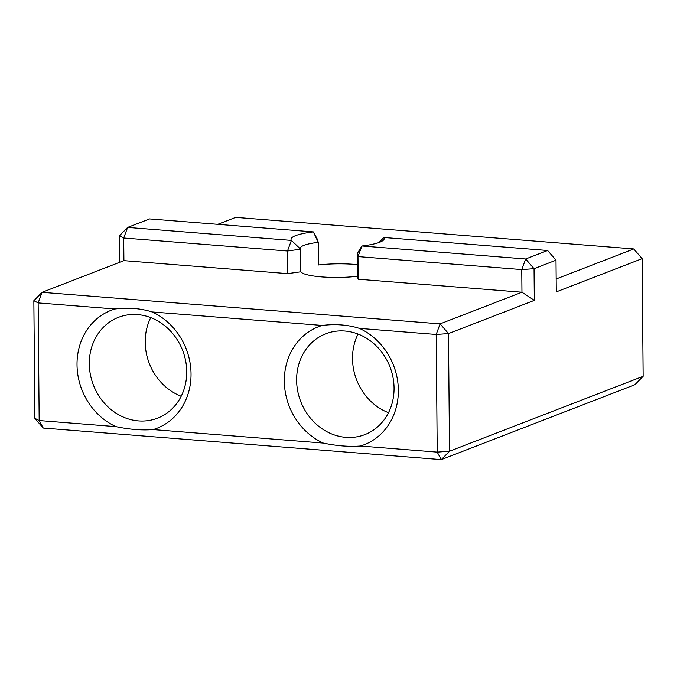 <?xml version="1.0" encoding="UTF-8"?>
<svg xmlns="http://www.w3.org/2000/svg" width="677" height="677" viewBox="0 0 677 677"><rect width="100%" height="100%" fill="white"/><g stroke="black" fill="none" stroke-linecap="round" stroke-linejoin="round"><path stroke-width="1.02" d="M643.15 376.302L634.933 384.688L441.294 459.624L43.252 428.059L39.173 420.552L115.97 426.637A63.274 56.013 68.8 0 1 77.017 364.768A63.274 56.013 68.8 0 1 114.946 308.991L38.149 302.907L39.173 420.552L34.874 418.344L33.85 300.698L38.149 302.907L42.067 292.312L440.109 323.877L521.959 292.21L521.764 269.581L357.989 256.591L358.184 279.22L521.959 292.21L534.322 300.368L448.487 333.583L449.511 451.229L643.15 376.302L642.126 258.656L556.282 291.872L556.003 260.196L534.051 268.693L534.322 300.368M323.284 443.08A63.274 56.013 68.8 0 1 284.332 381.21A63.274 56.013 68.8 0 1 322.26 325.434L152.088 311.945A63.274 56.013 68.8 0 1 191.041 373.814A63.274 56.013 68.8 0 1 153.112 429.59L323.284 443.08C336.621 445.898 349.002 446.879 360.435 446.025L437.224 452.118L436.2 334.472L359.402 328.379A63.274 56.013 68.8 0 1 398.355 390.257A63.274 56.013 68.8 0 1 360.435 446.025M123.908 260.637L287.691 273.626L287.488 251.006L123.713 238.016L123.908 260.637L42.067 292.312L33.85 300.698M357.278 264.639A37.396 6.812 179.5 0 0 354.13 264.352A37.396 6.812 179.5 0 0 318.435 264.978L318.232 242.349L313.366 231.906L149.583 218.925L127.631 227.421L291.406 240.411L287.488 251.006L300.613 249.17L300.808 271.79L287.691 273.626M313.366 231.906A46.595 8.488 -0.5 0 0 291.406 240.411L300.613 249.17A37.396 6.812 -0.5 0 1 300.317 248.332A37.396 6.812 -0.5 0 1 318.232 242.349L317.437 239.413L313.366 231.906M358.184 279.22L357.38 276.284A37.396 6.812 179.5 0 1 300.808 271.79M357.38 276.284L357.185 253.655L357.989 256.591L361.899 245.996A46.595 8.488 -0.5 0 0 383.436 240.132A46.595 8.488 -0.5 0 0 383.859 237.5L379.002 242.51M119.643 262.287L119.414 235.808L123.713 238.016L127.631 227.421L119.414 235.808M556.172 278.966L633.748 248.941L235.706 217.376L217.749 224.324M138.489 420.916A54.075 47.872 68.8 0 1 89.305 363.879A54.075 47.872 68.8 0 1 118.509 317.318A54.075 47.872 68.8 0 1 121.716 316.218A54.075 47.872 68.8 0 1 183.323 352.268A54.075 47.872 68.8 0 1 157.538 418.174A54.075 47.872 68.8 0 1 138.489 420.916M181.191 396.257A54.075 47.872 68.8 0 1 145.2 342.249A54.075 47.872 68.8 0 1 150.751 317.606M345.803 437.35A54.075 47.872 68.8 0 1 296.619 380.322A54.075 47.872 68.8 0 1 325.823 333.761A54.075 47.872 68.8 0 1 329.03 332.661A54.075 47.872 68.8 0 1 390.646 368.711A54.075 47.872 68.8 0 1 364.852 434.617A54.075 47.872 68.8 0 1 345.803 437.35M358.065 334.049A54.075 47.872 -111.2 0 0 352.514 358.692A54.075 47.872 -111.2 0 0 388.505 412.699M357.185 253.655L361.899 245.996L525.674 258.986L547.634 250.49L383.859 237.5M43.252 428.059L34.874 418.344M437.224 452.118L441.294 459.624L449.511 451.229L437.224 452.118M115.97 426.637C129.358 429.48 141.738 430.462 153.112 429.59M359.402 328.379C347.995 324.782 335.614 323.801 322.26 325.434M152.088 311.945C140.681 308.34 128.3 307.358 114.946 308.991M448.487 333.583L436.2 334.472L440.109 323.877L448.487 333.583M642.126 258.656L633.748 248.941M534.051 268.693L521.764 269.581L525.674 258.986L534.051 268.693M547.634 250.49L556.003 260.196"/></g></svg>

